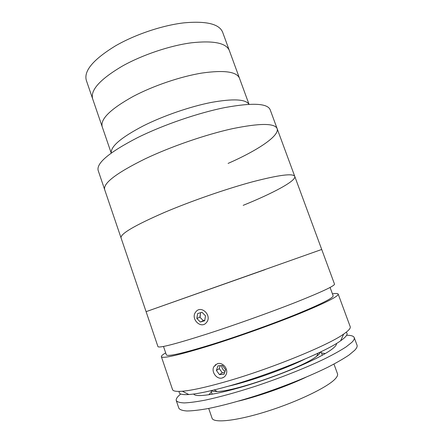 <?xml version="1.0" encoding="UTF-8"?>
<svg xmlns="http://www.w3.org/2000/svg" width="443" height="443" viewBox="0 0 443 443"><rect width="100%" height="100%" fill="white"/><g stroke="black" fill="none" stroke-linecap="round" stroke-linejoin="round"><path stroke-width="0.66" d="M265.169 269.604L146.085 311.662L321.718 249.464L334.504 284.118C334.731 285.84 321.873 291.887 295.935 302.248C270.418 312.309 234.879 325.007 207.008 334.005C175.334 344.078 158.982 348.287 157.957 346.631L104.675 189.654C102.953 183.291 116.409 173.036 145.044 158.887C170.915 146.583 205.906 134.506 232.52 128.664C259.792 123.104 274.66 123.076 277.119 128.586C279.749 135.84 257.438 150.509 228.101 163.412M137.651 137.596C163.29 124.898 198.176 112.904 224.878 107.571C252.272 102.588 267.356 103.28 270.136 109.654L277.119 128.586C274.66 123.076 259.792 123.104 232.52 128.664C205.906 134.506 170.915 146.583 145.044 158.887C116.409 173.036 102.953 183.291 104.675 189.654L98.185 170.544C96.142 163.234 109.299 152.254 137.651 137.596M111.259 153.045C110.523 146.478 121.238 137.402 143.405 125.823C163.439 115.761 190.274 106.536 211.377 102.411C233.134 98.534 245.666 99.154 248.96 104.282M111.221 153.079L102.211 126.77C100.14 119.173 110.457 109.061 133.16 96.436C153.35 85.748 180.738 76.467 202.124 73.029C224.164 69.939 236.612 71.655 239.458 78.167L222.602 32.112C219.147 23.939 206.288 20.849 184.028 22.842C162.47 25.323 135.27 34.432 115.518 45.839C93.351 59.412 83.622 70.924 86.33 80.371L92.653 98.85C90.2 90.139 100.162 79.181 122.539 65.985C142.469 54.86 169.747 45.684 191.232 42.821C213.41 40.396 226.102 42.943 229.313 50.458C226.102 42.943 213.41 40.396 191.232 42.821C169.747 45.684 142.469 54.86 122.539 65.985C100.162 79.181 90.2 90.139 92.653 98.85L102.211 126.77C100.14 119.173 110.457 109.061 133.16 96.436C153.35 85.748 180.738 76.467 202.124 73.029C224.164 69.939 236.612 71.655 239.458 78.167L249.016 104.282M346.072 332.344C348.447 333.695 346.636 336.508 340.645 340.772C325.55 351.975 270.114 374.695 228.073 386.285C210.558 391.147 197.478 393.899 188.845 394.53C181.497 394.984 178.324 393.943 179.321 391.396M165.676 352.877C162.62 354.682 161.186 355.95 161.374 356.693L172.537 389.591C173.03 391.152 176.292 391.695 182.322 391.23C191.321 390.471 205.137 387.47 223.759 382.231C268.508 369.722 327.853 345.562 343.635 334.105C348.613 330.672 350.801 328.197 350.208 326.679L338.181 294.08C337.859 293.393 335.944 293.305 332.433 293.825M161.374 356.693C162.581 358.88 179.099 355.076 210.929 345.291C238.927 336.508 274.516 323.761 299.977 313.411C325.849 302.724 338.585 296.278 338.181 294.08M217.325 363.709C222.713 361.759 228.92 369.296 226.024 374.678C225.205 376.34 223.953 377.43 222.27 377.951C216.793 379.812 211.018 371.854 213.814 366.721L217.325 363.709M221.489 365.569C221.849 368.05 223.012 370.027 224.989 371.5M163.489 346.448L166.341 354.826C167.543 356.881 183.214 353.265 213.365 343.978C239.746 335.694 273.148 323.722 297.103 313.987C321.474 303.926 333.49 297.851 333.147 295.758L330.085 287.452M321.507 352.966L325.278 353.569M346.636 335.257C351.039 335.257 353.564 336.027 354.217 337.56C354.66 338.718 353.868 340.307 351.847 342.339L346.11 346.891C340.645 350.43 333.54 354.389 324.791 358.769C306.096 367.762 280.607 377.901 255.312 386.302C236.169 392.481 219.468 397.094 205.203 400.129C196.603 401.768 189.626 402.698 184.271 402.92C179.908 402.753 177.239 401.973 176.27 400.577C175.81 398.971 177.294 396.784 180.711 394.01M354.217 337.56L357.019 345.152C357.501 346.409 356.742 348.109 354.754 350.236L349.084 354.987C343.657 358.658 336.586 362.734 327.864 367.214C309.208 376.406 283.719 386.645 258.38 395.012C239.192 401.153 222.436 405.666 208.099 408.557C199.45 410.085 192.423 410.899 187.018 410.988C182.605 410.689 179.886 409.769 178.867 408.236L176.27 400.577M336.525 343.441C336.686 344.438 335.866 345.767 334.072 347.439C326.114 355.076 292.458 370.608 257.35 382.159C222.22 393.749 195.573 398.224 193.724 394.01M208.83 394.802L211.389 391.961M333.961 364.085L337.488 373.759C337.943 374.988 337.278 376.6 335.495 378.593C328.451 386.711 298.576 401.352 267.71 411.132C236.822 420.955 213.393 423.397 212.053 418.175L208.703 408.44M320.826 351.831L318.622 354.716L316.706 356.238C302.491 367.806 235.51 391.529 217.181 391.485C214.096 391.629 212.103 391.352 211.2 390.654M304.873 359.096C284.96 368.991 249.869 381.417 228.173 386.257M305.869 377.281C286.865 386.296 259.282 396.064 238.843 401.02M219.473 374.623L224.075 374.246L225.598 369.661L222.502 365.475L217.912 365.885L216.405 370.448L219.473 374.623L222.303 372.773L224.629 372.58M220.237 365.68L219.263 368.642L216.405 370.448M215.569 364.589L214.55 366.267M222.79 377.602L223.449 377.464M219.263 368.642L222.303 372.773M206.471 322.515C212.479 315.815 201.249 304.585 195.867 311.811C189.969 318.439 200.978 329.658 206.471 322.515M204.694 320.721L205.491 315.815L201.947 312.249L197.628 313.589L196.842 318.467L200.363 322.033L204.694 320.721M200.601 312.669L199.876 317.166L196.842 318.467M199.876 317.166L203.365 320.693L200.363 322.033M203.365 320.693L204.766 320.267M200.391 313.96L200.064 317.36M321.718 249.464L294.767 176.408C293.139 173.113 279.024 174.924 252.41 181.835C226.373 188.856 191.442 200.978 164.907 212.23C134.788 225.337 120.169 233.904 121.055 237.919C120.153 233.982 134.379 225.581 163.738 212.729C190.202 201.432 225.459 189.144 251.829 181.995C278.802 174.952 293.111 173.091 294.767 176.408C296.35 180.849 273.015 193.242 243.179 205.347M340.645 340.772L343.635 334.105M188.845 394.53L182.322 391.23M210.957 390.709L212.175 394.253M316.706 356.238L318.091 353.143M217.181 391.485L214.152 389.951M321.053 351.72L322.338 355.247M294.767 176.408L277.119 128.586"/></g></svg>
